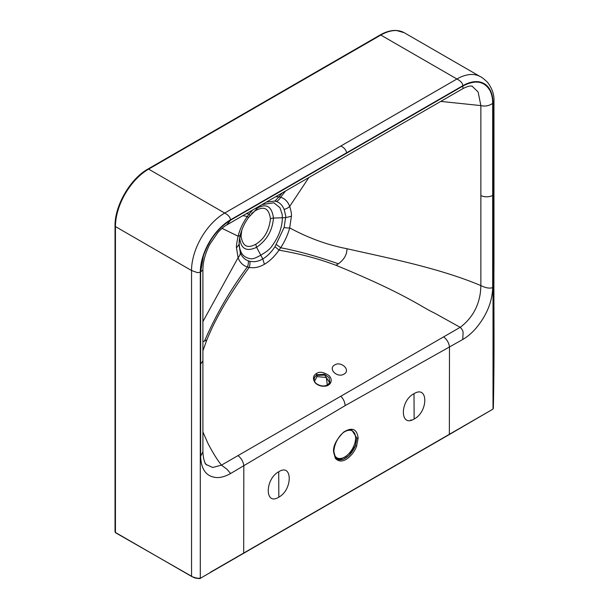 <?xml version="1.0" encoding="UTF-8"?>
<svg xmlns="http://www.w3.org/2000/svg" width="609" height="609" viewBox="0 0 609 609"><rect width="100%" height="100%" fill="white"/><g stroke="black" fill="none" stroke-linecap="round" stroke-linejoin="round"><path stroke-width="0.91" d="M191.553 560.371L191.561 576.426C195.679 578.04 198.587 578.603 200.292 578.101L200.3 272.223L197.522 272.649L191.546 270.518L115.444 226.578L115.444 532.479L115.908 532.746L115.032 531.726L115.032 226.008A1.408 0.815 -0 0 0 115.444 226.578L115.444 226.578A46.916 27.085 -60 0 1 148.619 169.127L380.823 35.063A46.916 27.085 -60 0 1 404.277 32.741L480.372 76.673A46.908 27.085 -60 0 0 456.917 78.995L380.823 35.063A1.408 0.815 60 0 0 380.115 34.995C385.779 31.737 391.184 30.222 396.322 30.45L404.277 32.741M463.007 88.549L462.749 86.128C475.119 79.566 484.163 80.989 489.864 90.398C491.729 93.961 492.666 98.293 492.681 103.393L492.681 287.638C489.552 288.643 485.617 287.958 480.866 285.591L480.531 291.399C478.788 306.266 472.112 318.172 460.503 327.124L460.176 327.322C462.239 329.256 463.205 331.151 463.076 333.001L462.741 339.495L345.151 405.624C344.877 402.077 343.438 398.941 340.819 396.231L443.649 336.861C447.052 339.54 448.993 342.966 449.488 347.138L449.351 434.529L492.552 409.37M210.318 572.315L493.016 409.096L493.008 103.218L493.96 101.756C494.379 94.837 492.171 88.282 487.352 82.101C483.82 78.827 481.491 77.016 480.372 76.673M493.328 408.502C494.577 354.088 493.655 311.161 493.968 261.741L493.96 101.756M206.147 464.507L212.701 467.476L221.463 465.139L227.012 469.288L230.583 473.528C226.084 476.101 221.775 477.456 217.649 477.601C206.771 477.228 201.099 470.11 200.635 456.248L202.896 451.87C203.581 463.944 206.618 464.416 206.504 464.949L205.035 463.274M226.677 224.987L230.567 220.176C218.189 227.903 209.153 239.763 203.444 255.765L200.635 272.01L200.635 456.248M492.681 287.638C492.224 302.011 486.553 315.675 475.667 328.632C471.533 333.26 467.225 336.884 462.741 339.495M443.649 336.861L460.176 327.322L434.08 312.843C421.512 307.119 406.523 294.33 336.069 265.318L338.398 263.788C344.207 259.48 347.054 254.455 346.94 248.716C384.5 257.318 438.587 267.671 480.866 285.591L480.866 105.601L440.756 101.398M413.998 393.673C399.679 400.95 399.946 427.853 414.135 419.015C428.386 411.699 428.333 384.789 413.998 393.673L414.135 419.015M278.823 497.134C264.77 506.163 264.77 479.222 278.724 471.769C292.594 462.779 292.807 489.705 278.823 497.134L278.724 471.769M335.361 458.356C338.741 461.866 342.837 461.866 347.648 458.364C351.964 454.946 354.956 450.85 356.623 446.07L358.145 437.985C356.897 428.858 352.071 426.886 343.674 432.093C336.282 439.546 332.925 446.23 333.61 452.152L335.361 458.356A0.936 0.731 144.4 0 0 335.452 457.435L337.165 459.019L343.316 459.232L349.01 455.509L355.39 445.651L356.882 438.031L351.667 429.84C343.59 428.485 334.174 440.551 333.884 451.771A0.936 0.533 179.1 0 1 333.61 452.152M115.444 532.479L192.041 576.7M191.553 270.525L191.546 560.371M493.008 103.218A42.782 24.703 -60 0 0 462.825 85.702C462.703 83.235 460.739 80.997 456.917 78.995L224.713 213.059A46.908 27.085 120 0 0 191.538 270.518M230.484 219.841C230.331 217.39 228.405 215.129 224.713 213.059L148.619 169.127L147.622 169.698M340.819 396.231L237.982 455.608C241.385 458.28 243.326 461.706 243.821 465.877L243.684 553.269L449.351 434.529M202.896 431.895L207.951 443.398C212.602 452.342 216.949 459.376 220.976 464.5L221.463 465.139L237.982 455.608M200.635 272.01L202.904 269.886C202.926 261.961 205.21 253.458 209.747 244.384L217.938 232.44C221.364 228.756 224.287 226.274 226.7 224.987L463.007 88.556M492.681 103.393C489.035 105.875 485.099 106.613 480.866 105.601L478.126 92.005L472.158 86.204M463.015 88.556C470.879 84.56 472.378 86.592 472.34 86.242L471.724 86.029M202.904 350.784L206.839 339.929C215.061 319.588 227.766 297.367 244.963 273.266L249.134 267.412C254.166 268.341 259.259 267.29 264.413 264.268C269.536 261.352 274.4 256.655 278.991 250.177L283.558 250.984C302.231 254.364 319.733 259.145 336.069 265.318M316.474 373.523C319.421 371.345 323.615 372.03 329.066 375.586C333.587 380.602 329.697 384.766 328.259 385.078C327.718 386.129 320.113 387.903 315.15 382.772C311.077 376.606 315.645 373.979 316.474 373.523L316.855 374.718L324.521 374.314L329.058 377.603L329.842 382.414L327.596 384.888C324.483 386.532 321.088 386.319 317.403 384.264C314.8 382.916 313.81 380.64 314.427 377.443L316.855 374.718L314.313 377.763M264.413 264.268L262.761 258.909C267.016 256.541 271.081 252.491 274.964 246.767A9.386 1.561 -145.7 0 1 278.991 250.177L280.665 247.764C284.943 241.126 287.95 234.511 289.694 227.895L291.414 216.225C291.703 214.429 291.132 211.156 289.694 206.398L308.847 177.562M274.964 246.767L284.114 227.484L285.613 217.649L291.414 216.225M239.702 237.495L239.162 242.709C239.367 251.974 242.877 257.257 249.698 258.551C253.245 259.815 258.094 256.45 260.804 255.24L256.587 247.3C266.833 240.235 272.467 230.491 273.464 218.075L282.363 217.763C282.211 227.241 278.869 236.482 272.352 245.465C269.315 250.535 263.164 253.527 260.804 255.24L262.761 258.909C258.498 261.459 254.189 262.243 249.835 261.276L248.289 260.812C244.59 259.503 241.933 256.815 240.334 252.75L238.972 244.574L236.498 247.932L238.096 257.691A9.386 7.034 -21.1 0 0 240.334 252.75M249.835 261.276A9.386 7.338 -76.7 0 1 249.134 267.412L247.345 267.001C242.839 265.433 239.756 262.334 238.096 257.691L202.896 321.605M248.289 260.812A9.386 7.475 -70.9 0 1 247.345 267.001C230.21 290.044 215.921 314.746 204.487 341.101L202.904 341.725M240.243 235.044L239.017 244.08M246.242 213.706L249.157 214.079L247.345 216.454C242.846 222.94 239.763 229.517 238.096 236.193C236.756 242.542 236.231 246.462 236.498 247.932M240.334 234.678A9.386 3.114 -165.4 0 1 240.304 234.876A9.386 3.114 -165.4 0 1 238.096 236.193L222.034 228.375M282.142 192.977L278.968 196.867L275.732 196.677M249.949 215.449L249.157 214.079L252.666 209.998M274.865 201.069L276.387 201.48A9.386 7.742 -71.7 0 0 280.665 197.217L278.968 196.867L274.865 201.069L266.339 202.104M276.387 201.48C279.858 202.668 282.431 205.309 284.114 209.405C285.484 214.338 285.979 217.086 285.613 217.649L282.363 217.763L282.173 214.322L279.934 207.669L273.806 202.789L262.045 204.586M346.94 248.716C327.665 245.054 308.58 238.119 289.694 227.895A9.386 3.251 -164.2 0 1 284.114 227.484M239.162 242.709L239.276 240.053M258.703 206.588L259.678 205.949M285.56 191.005L280.665 197.217C284.936 198.641 287.943 201.701 289.694 206.398A9.386 6.905 -22.2 0 1 284.114 209.405M241.781 230.217L241.065 235.82A4.689 2.71 180 0 0 239.702 237.571C240.7 248.83 246.333 252.073 256.587 247.3L255.75 244.285C258.353 242.527 268.455 236.787 270.434 218.867A4.689 2.71 -0 0 1 273.464 218.075C270.99 199.767 259.67 207.129 256.587 208.347L255.75 210.409L251.616 213.47M256.633 208.308L260.682 205.37M270.434 218.867C268.272 202.949 258.437 209.336 255.75 210.409M241.065 235.82C243.113 251.563 253.078 245.465 255.75 244.285M328.259 385.078L327.436 385.078M329.697 382.741L324.764 375.098L316.589 375.395L316.992 376.613L314.587 381.105M327.307 385.048L326.34 377.496L316.992 376.613M335.551 457.641L337.15 459.011A16.42 9.478 120 0 0 355.39 445.651L356.623 446.07M410.984 420.271L410.923 419.768L410.976 420.271M115.032 226.008C114.614 205.85 130.25 178.772 147.911 169.058A1.408 0.815 60 0 1 148.619 169.127M462.825 85.702L230.438 219.872A42.782 24.703 120 0 0 200.3 272.238M230.583 473.528L345.151 405.624M230.567 220.176L462.749 86.128M346.239 493.899L346.704 493.617L346.239 493.899M200.292 578.101L199.828 578.367L200.292 578.101M346.658 152.768C346.011 149.806 344.062 147.561 340.812 146.031M200.635 364.129L202.904 360.886L202.904 269.886M492.681 195.519C488.616 197.209 484.68 197.232 480.866 195.596M344.062 374.093C351.18 370.066 341.01 360.81 334.729 364.928C327.665 368.711 337.196 378.334 344.062 374.093M276.387 244.59A9.386 1.005 -147.3 0 1 280.665 247.764C297.87 250.977 317.114 256.32 338.398 263.788M206.839 339.929L204.487 341.101M239.185 240.852L240.304 234.868C242.93 225.931 245.358 222.224 248.373 217.672A9.386 0.746 -145.1 0 0 247.345 216.454L242.839 215.67M356.882 438.031A0.936 0.533 -1.1 0 0 358.145 437.985M333.991 453.37A15.484 8.937 120 0 0 345.897 456.24A15.484 8.937 120 0 0 355.61 438.069A15.484 8.937 120 0 0 344.1 432.093M335.27 457.275A0.936 0.731 144.4 0 1 335.452 457.435L333.884 451.771M243.684 553.269L200.155 578.405C200.719 578.854 195.474 578.268 193.921 577.591L115.581 532.776L115.032 531.726M147.911 169.058L380.115 34.995M202.904 451.908L202.904 360.886M248.373 217.672L259.495 205.994"/></g></svg>
